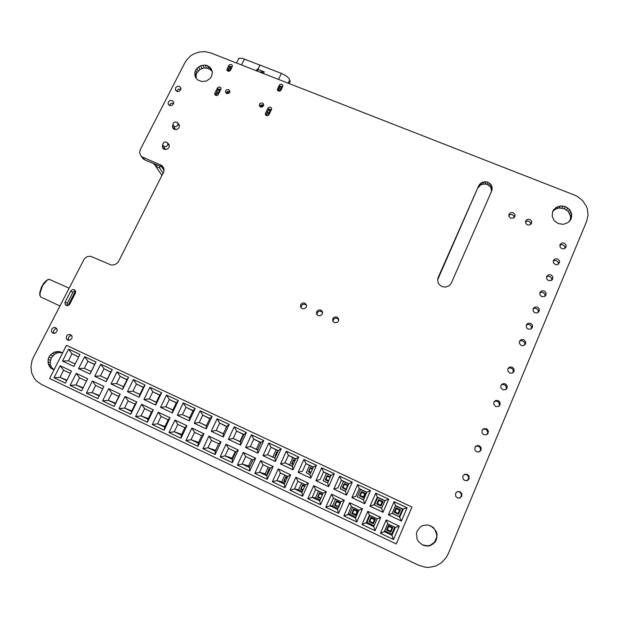 <?xml version="1.0" encoding="UTF-8"?>
<svg xmlns="http://www.w3.org/2000/svg" width="619" height="619" viewBox="0 0 619 619"><rect width="100%" height="100%" fill="white"/><g stroke="black" fill="none" stroke-linecap="round" stroke-linejoin="round"><path stroke-width="0.93" d="M519.426 341.293L521.144 339.63L523.62 339.645L525.446 341.332L525.523 343.909L523.419 345.681L521.252 345.503L519.333 343.398L519.426 341.293M519.457 341.231L521.33 340.582L523.697 341.464L524.719 343.189L524.502 345.178M526.297 324.929L528.022 323.273L530.506 323.296L532.325 324.998L532.363 327.559L530.909 329.045L528.077 329.084L526.475 327.629L526.297 324.929M526.274 324.983L528.162 324.341L530.127 324.913L531.396 326.484L531.373 328.774M493.869 402.18L495.548 400.508L497.978 400.462L499.85 402.071L500.09 404.687L498.759 406.335L495.912 406.606L493.838 404.578L493.869 402.18M494.194 401.592L496.5 401.05L498.635 402.218L499.456 404.339L498.813 406.304M507.897 368.769L509.599 367.098L512.052 367.09L513.902 368.746L514.041 371.338L512.656 372.917L509.816 373.071L507.828 370.998L507.897 368.769M508.029 368.491L509.886 367.856L512.223 368.715L513.267 370.417L512.942 372.739M500.903 385.42L502.597 383.749L505.042 383.726L506.899 385.351L507.085 387.958L505.723 389.575L502.883 389.777L500.856 387.726L500.903 385.42M501.119 384.995L502.961 384.384L505.274 385.235L506.412 387.393L505.909 389.459M553.34 260.514L555.088 258.874L557.587 258.935L559.367 260.676L559.53 262.549L557.773 264.561L555.645 264.708L553.448 262.974L553.34 260.514M553.193 260.978L555.104 260.382L557.054 261.001L558.261 262.595L558.338 264.251M559.994 244.66L561.743 243.027L564.249 243.105L566.014 244.845L565.913 247.345L563.7 248.884L561.58 248.559L560.087 247.074L559.994 244.66M559.824 245.217L561.743 244.644L563.677 245.279L564.868 246.873L564.961 248.381M533.121 308.664L534.855 307.016L537.346 307.055L539.149 308.765L539.157 311.318L537.006 313.005L534.855 312.765L533.276 311.303L533.121 308.664M533.06 308.835L534.955 308.192L536.921 308.78L538.182 310.359L538.19 312.479M546.647 276.461L548.388 274.813L550.887 274.875L552.674 276.6L552.62 279.13L551.119 280.531L548.302 280.453L546.763 278.983L546.647 276.461M546.523 276.832L548.426 276.221L550.384 276.825L551.614 278.418L551.668 280.221M539.907 292.516L541.64 290.86L544.14 290.915L545.935 292.632L545.912 295.17L544.418 296.602L541.602 296.555L540.039 295.093L539.907 292.516M539.807 292.787L541.71 292.153L543.675 292.756L544.921 294.342L544.952 296.292M474.889 447.375L477.102 445.51L479.485 445.842L481.087 447.676L480.94 450.423L478.634 452.063L476.46 451.677L474.943 450.036L474.889 447.375M475.694 446.245L478.301 446.059L480.073 447.436L480.623 449.696L479.446 451.816M482.054 430.313L483.71 428.642L486.681 428.82L488.267 430.685L488.051 433.408L486.41 434.801L483.54 434.538L482.069 432.874L482.054 430.313M482.627 429.416L484.87 428.99L486.898 430.135L487.741 432.488L486.805 434.623M462.865 476.011L465.039 474.146L467.384 474.425L469.032 476.189L469.009 478.967L467.477 480.506L464.583 480.452L462.989 478.866L462.865 476.011M464.265 474.456L466.618 474.572L468.521 476.599L468.537 478.905L466.858 480.723M455.576 493.374L457.162 491.71L460.041 491.749L461.712 493.459L461.782 496.252L459.608 498.117L457.402 497.908L455.746 496.361L455.576 493.374M457.565 491.556L459.94 492.113L461.387 494.132L461.054 496.717L458.981 498.21M525.647 220.929L527.334 219.335L529.756 219.343L531.528 220.952L531.551 223.397L529.454 225.045L527.357 224.852L525.802 223.474L525.647 220.929M525.423 221.888L527.28 221.091L528.827 221.323L530.39 222.623L530.823 224.349M332.767 318.615L334.175 317.137L336.721 316.959L338.547 318.684L338.647 320.712L337.448 322.383L334.763 322.847L332.728 321.091L332.767 318.615M332.867 321.369L333.386 319.481L334.933 318.267L337.378 318.39L338.779 319.752M508.965 214.259L510.621 212.681L513.012 212.657L514.776 214.213L514.861 216.627L513.476 218.081L510.729 218.19L508.872 216.248L508.965 214.259M508.733 215.373L510.041 214.592L512.114 214.646L513.739 215.899L514.227 217.54M300.664 304.61L302.498 302.954L304.966 303.124L306.537 305.182L306.266 307.186L304.122 308.827L302.087 308.602L300.586 307.009L300.664 304.61M301.004 307.728L301.476 305.585L302.877 304.424L305.128 304.347L306.575 305.407M316.657 311.589L318.53 309.926L321.021 310.119L322.584 312.239L322.267 314.243L320.085 315.852L318.05 315.574L316.572 313.941L316.657 311.589M316.882 314.537L317.377 312.51L318.847 311.326L320.743 311.195L322.623 312.541M281.096 90.018L280.183 90.931L278.89 91.125L277.784 90.521L277.366 89.407L279.378 84.981L281.096 84.13L282.303 84.555L282.937 85.778L281.096 90.018M269.01 114.623L268.097 115.536L266.82 115.738L265.713 115.157L265.288 113.718L268.135 107.83L270.163 106.994L271.455 107.838L271.679 109.021L269.01 114.623M270.604 109.548L271.416 109.725M259.407 104.224L260.46 103.172L262.317 103.017L263.454 103.891L263.632 105.625L262.255 107.017L260.746 107.11L259.322 105.888L259.407 104.224M225.618 90.792L226.647 89.755L228.457 89.577L229.75 90.699L229.811 92.092L228.929 93.268L226.995 93.662L225.548 92.502L225.618 90.792M66.512 336.094L67.997 334.616L70.396 334.477L72.028 336.264L71.928 338.26L70.009 340.164L68.036 340.218L66.287 338.431L66.512 336.094M68.833 340.357L68.307 338.856L68.786 337.007L70.14 335.769L71.642 335.452M167.703 143.159L168.948 144.397L169.266 146.587L168.616 148.003L166.666 149.372L164.329 149.341L163.068 148.521L162.232 146.626L162.689 144.668M163.687 149.024L164.004 147.245M51.648 329.169L53.513 327.536L55.501 327.552L57.134 329.308L57.041 331.297L55.137 333.208L53.172 333.277L51.423 331.505L51.648 329.169M54.023 333.409L53.536 331.931L53.884 330.353L55.106 329.037L56.786 328.573M178.009 123.421L179.1 124.597L179.363 126.779L178.682 128.172L176.709 129.487L174.388 129.402L173.15 128.559L172.368 126.702L172.894 124.682M173.738 129.069L174.163 127.321M70.752 291.069L72.106 289.762L73.916 289.576L75.371 290.667L75.642 292.563L69.622 304.424L67.401 305.678L65.335 304.734L64.918 302.614L70.752 291.069L72.841 292.508L73.963 291.325L75.51 290.945M67.231 305.685L67.216 303.488L72.841 292.508M218.329 94.405L217.455 95.287L215.915 95.45L214.948 94.769L214.677 93.554L217.555 87.728L219.513 86.884L220.774 87.643L221.037 88.85L218.329 94.405M220.325 89.554L220.751 89.6M230.547 70.171L228.411 71.262L227.335 70.728L226.887 69.529L228.914 65.219L230.57 64.376L231.963 64.933L232.411 66.132L230.547 70.171M168.298 102.003L170.001 100.51L171.811 100.41L173.475 101.709L173.676 103.481L172.105 105.416L169.606 105.57L168.136 104.077L168.298 102.003M169.413 105.485L170.836 103.365L173.722 103.203M175.564 87.844L177.282 86.358L179.1 86.265L180.756 87.589L180.918 89.353L179.324 91.256L177.436 91.542L175.525 90.181L175.564 87.844M176.647 91.287L178.365 89.136L180.965 89.151M260.39 106.979L260.39 105.687L261.396 104.828L262.711 104.928L263.454 105.888M226.647 93.5L226.693 92.277L227.676 91.442L228.96 91.511L229.68 92.339M261.357 106.847L260.893 105.656L262.294 105.199L262.611 106.445L261.357 106.847M227.614 93.423L227.219 92.146L228.643 91.844L228.852 93.02L227.614 93.423M282.527 87L280.26 86.018L279.78 86.474L278.612 89.376L280.384 90.072L280.33 90.846M269.66 109.176L271.354 109.849L268.453 109.548L266.835 113.231L266.634 115.444L267.338 115.753M279.881 91.047L278.542 90.521L279.448 91.14M218.012 94.854L218.329 92.757L220.07 89.817L218.337 89.121L219.312 89.151M228.365 71.255L228.241 69.591L229.974 70.264L231.638 66.96L230.454 66.519M259.81 72.152L262.402 71.936L262.866 73.344M262.804 73.321L262.379 71.99L259.926 72.199M228.241 69.591L229.904 66.287M216.348 95.527L216.426 92.556L218.337 89.121M269.575 109.145L268.801 109.207L270.573 109.919L268.855 113.014L268.46 115.296M282.032 86.714L280.384 90.072M264.174 71.966L257.86 69.506L260.003 65.057L282.287 73.746L286.295 76.005L289.058 78.559L290.125 81.561L289.127 83.604M238.3 59.424L239.313 58.163L242.439 58.356L259.972 65.119M289.243 83.65L290.125 81.561M164.105 146.571L165.923 146.641L167.424 145.542L167.865 143.825L166.851 142.192L165.211 141.797L163.199 142.919L162.758 145.063L164.105 146.571M174.31 126.547L176.106 126.616L177.591 125.556L178.055 123.87L177.088 122.237L174.891 121.912L173.444 122.879L172.949 124.999L174.31 126.547M50.712 280.005L49.234 279.347L47.145 280.183L42.595 285.661L40.042 292.965L40.111 295.781L41.125 297.36M40.034 295.402L39.879 292.253L41.697 286.643L44.135 282.759L47.648 279.865M40.916 297.221L39.825 295.425L39.678 293.406L41.295 287.394L45.551 281.142L47.949 279.571L49.234 279.347L68.995 288.129M418.351 565.186L41.434 384.492L36.436 380.948L34.447 378.588L31.755 372.994L30.95 366.703L32.111 360.335L33.395 357.318L84.393 258.634L87.287 256.614L90.707 256.227L111.374 265.071L114.817 264.684L117.718 262.657L118.709 261.179L163.989 171.401L163.795 168.159L161.938 165.559L141.759 156.739L140.66 155.578L139.623 152.584L140.327 149.38L184.926 62.643L186.466 60.136L190.644 55.872L193.182 54.217L198.846 52.058L204.827 51.586L210.545 52.855L574.277 194.962L577.31 196.409L582.533 200.517L586.201 205.903L587.338 208.905L588.05 215.188L586.65 221.316L448.125 553.974L446.492 557.162L441.834 562.509L435.737 566.045L428.805 567.414L425.238 567.236L418.297 565.077M163.803 168.198L161.992 166.944L144.73 159.818L143.345 158.998L140.66 155.578M161.938 165.559L163.393 167.772M160.522 164.724L161.992 166.944M160.499 164.77L161.969 166.991M143.159 157.566L144.73 159.818M141.759 156.739L143.345 158.998M430.584 525.755L434.693 529.206L436.697 534.352L436.681 537.114L434.592 542.089L430.313 545.238L427.69 545.834L422.398 544.867L418.413 541.563M433.138 527.318L436.38 531.829L437.06 534.545L436.318 539.992L434.933 542.345L430.623 545.509L427.992 546.113L422.653 545.138L418.421 541.571L417.09 539.095L416.455 533.601L417.191 530.955L420.502 526.746L422.862 525.469L428.193 524.989L432.805 527.171M436.38 531.829L436.024 531.651M437.06 534.545L436.697 534.352M437.037 537.331L436.681 537.114M436.318 539.992L435.962 539.753M434.933 542.345L434.592 542.089M432.991 544.225L432.666 543.962M430.623 545.509L430.313 545.238M427.992 546.113L427.69 545.834M425.268 545.981L424.998 545.703M565.487 206.614L569.627 209.57L571.701 214.019L571.151 218.778L568.11 222.554L563.406 224.333L558.307 223.645L554.175 220.666L552.117 216.209L552.69 211.474L555.723 207.713L560.404 205.941L565.487 206.614L564.273 208.665L568.381 211.605L570.439 216.031L570.501 218.43L569.728 221.029M567.755 207.845L566.524 209.887M569.627 209.57L568.381 211.605M570.966 211.675L569.72 213.702M571.701 214.019L570.439 216.031M571.763 216.441L570.501 218.43M571.151 218.778L569.89 220.751M552.62 211.729L554.578 209.756L556.767 208.588L559.228 207.992L564.273 208.665M553.935 209.4L552.798 211.427M555.723 207.713L554.578 209.756M557.928 206.537L556.767 208.588M560.404 205.941L559.228 207.992M562.981 205.965L561.789 208.023M487.865 182.234L490.766 184.33L491.695 185.832L492.182 187.495L491.726 190.884L451.344 283.007L449.077 285.792L445.641 287.092L441.981 286.558L439.057 284.33L438.136 282.751L437.687 279.223L438.182 277.498L478.696 185.715L480.901 183.031L482.487 182.187L486.093 181.777L487.865 182.234L487.192 184.423L490.07 186.505L490.991 187.998L491.486 191.279M489.459 183.108L488.778 185.29M490.766 184.33L490.07 186.505M491.695 185.832L490.991 187.998M492.182 187.495L491.478 189.654M492.19 189.221L491.602 191.008M437.679 279.595L478.75 185.739M438.182 277.498L437.834 279.076M438.237 277.521L437.888 279.099M478.193 187.696L480.274 185.213L481.853 184.377L485.428 183.967L487.192 184.423M479.609 184.238L478.99 186.412M480.901 183.031L480.274 185.213M482.487 182.187L481.853 184.377M484.259 181.762L483.609 183.951M486.093 181.777L485.428 183.967M53.977 369.876L50.781 368.189L48.267 364.22L48.127 359.353L48.994 356.993L50.41 354.896L54.48 352.041L59.269 351.538L62.596 352.938L59.084 352.513L56.716 353.085L54.526 354.246L51.261 358.006L50.162 362.796L50.541 365.179L51.524 367.338L54.031 369.775M50.781 368.189L53.048 369.125M49.249 366.394L51.524 367.338M48.267 364.22L50.541 365.179M47.88 361.813L50.162 362.796M48.127 359.353L50.41 360.351M48.994 356.993L51.261 358.006M50.41 354.896L52.669 355.925M52.282 353.209L54.526 354.246M54.48 352.041L56.716 353.085M56.863 351.468L59.084 352.513M59.269 351.538L61.467 352.582M266.325 115.591L266.657 114.91M216.046 95.488L216.24 95.109M207.458 65.653L210.917 68.245L212.41 72.206L211.528 76.47L210.243 78.358L206.421 80.996L201.833 81.569L197.716 79.928L196.192 78.396L195.171 76.524L194.869 72.268L196.896 68.307L200.703 65.684L205.268 65.103L207.458 65.653L208.603 68.454L212.224 71.378M209.384 66.728L210.514 69.521M210.917 68.245L212.038 71.03M196.208 78.412L196.091 75.023L196.827 72.949L199.829 69.56L204.131 67.92L208.603 68.454M194.722 74.435L195.937 77.182M194.869 72.268L196.091 75.023M195.612 70.179L196.827 72.949M196.896 68.307L198.103 71.084M198.637 66.767L199.829 69.56M200.703 65.684L201.887 68.485M202.962 65.119L204.131 67.92M205.268 65.103L206.421 67.904M278.542 90.521L278.612 89.376M280.268 86.026L282.442 86.877M220.65 89.801L218.321 89.128M230.4 66.481L231.638 66.96M229.974 70.264L229.974 70.852M257.071 71.084L257.86 69.506M257.837 69.421L264.205 71.905L263.392 73.553M257.017 71.061L257.798 69.483L257.195 69.173L257.775 69.398L259.949 65.034M256.374 70.814L257.195 69.173M257.225 69.258L256.436 70.837M394.094 512.192L396.005 507.75L400.4 509.816L398.489 514.265L394.094 512.192L394.992 511.882L398.187 513.383L399.58 510.149L396.377 508.648L394.992 511.882M398.187 513.383L398.489 514.265M396.005 507.75L396.377 508.648M399.58 510.149L400.4 509.816M275.687 456.443L274.975 456.102L276.941 451.816L277.652 452.156M277.389 452.737L276.84 452.474L275.409 455.592L275.958 455.855M274.975 456.102L275.409 455.592M276.941 451.816L276.84 452.474M369.056 521.631L370.99 517.174L375.369 519.256L373.435 523.713L369.056 521.631L369.86 521.353L373.04 522.869L374.449 519.627L371.268 518.118L369.86 521.353M373.04 522.869L373.435 523.713M370.99 517.174L371.268 518.118M374.449 519.627L375.369 519.256M267.865 473.543L267.153 473.195L269.126 468.877L269.845 469.217M269.544 469.867L268.994 469.612L267.555 472.746L268.112 473.009M267.153 473.195L267.555 472.746M269.126 468.877L268.994 469.612M328.418 481.273L325.3 479.802L327.242 475.446L330.36 476.909M330.097 477.504L327.343 476.204L325.927 479.369L328.689 480.669M325.3 479.802L325.927 479.369M327.242 475.446L327.343 476.204M338.562 507.131L334.6 505.259L336.55 500.848L340.504 502.721M338.407 506.412L339.823 503.201L336.69 501.715L335.274 504.918L338.67 506.876M334.6 505.259L335.274 504.918M336.55 500.848L336.69 501.715M339.823 503.201L340.365 503.038M320.688 498.643L317.562 497.158L319.512 492.77L322.638 494.256M322.344 494.914L319.582 493.598L318.158 496.786L320.928 498.102M317.562 497.158L318.158 496.786M319.512 492.77L319.582 493.598M359.446 495.881L361.38 491.478L365.713 493.521L363.786 497.924L359.446 495.881L360.212 495.51L363.361 496.995L364.761 493.792L361.612 492.306L360.212 495.51M363.361 496.995L363.786 497.924M361.38 491.478L361.612 492.306M364.761 493.792L365.713 493.521M302.946 490.209L300.641 489.111L302.598 484.754L304.912 485.845M304.618 486.503L302.598 485.544L301.174 488.716L303.186 489.675M300.641 489.111L301.174 488.716M302.598 484.754L302.598 485.544M376.708 504.005L378.627 499.587L382.991 501.638L381.08 506.063L376.708 504.005L377.536 503.665L380.716 505.158L382.109 501.939L378.936 500.446L377.536 503.665M380.716 505.158L381.08 506.063M378.627 499.587L378.936 500.446M382.109 501.939L382.991 501.638M285.344 481.845L283.835 481.125L285.8 476.785L287.309 477.504M287.015 478.154L285.738 477.551L284.307 480.708L285.583 481.311M283.835 481.125L284.307 480.708M285.8 476.785L285.738 477.551M310.715 472.931L308.409 471.848L310.351 467.515L312.665 468.598M312.402 469.187L310.382 468.243L308.966 471.392L310.986 472.336M308.409 471.848L308.966 471.392M310.351 467.515L310.382 468.243M293.135 464.66L291.634 463.948L293.584 459.638L295.093 460.343M294.83 460.931L293.553 460.327L292.129 463.461L293.406 464.064M291.634 463.948L292.129 463.461M293.584 459.638L293.553 460.327M386.473 529.91L388.399 525.43L392.802 527.52L390.883 532L386.473 529.91L387.347 529.663L390.55 531.187L391.951 527.922L388.747 526.405L387.347 529.663M390.55 531.187L390.883 532M388.399 525.43L388.747 526.405M391.951 527.922L392.802 527.52M351.77 513.414L353.712 508.98L358.053 511.046L356.111 515.48L351.77 513.414L352.505 513.105L355.662 514.606L357.07 511.387L353.913 509.886L352.505 513.105M355.662 514.606L356.111 515.48M353.712 508.98L353.913 509.886M357.07 511.387L358.053 511.046M346.261 489.668L342.315 487.811L344.249 483.431L348.195 485.288M346.137 488.886L347.545 485.698L344.412 484.228L343.011 487.408L346.392 489.381M342.315 487.811L343.011 487.408M344.249 483.431L344.412 484.228M347.545 485.698L348.071 485.575M411.968 507.007L66.481 345.301L49.582 378.519L396.206 543.923L411.968 507.007M393.522 539.513L399.216 526.189L386.148 519.999L380.43 533.276L393.522 539.513L391.989 535.327L395.355 527.465L399.216 526.189M394.04 501.684L388.361 514.861L401.429 521.028L407.093 507.797L394.04 501.684L395.464 505.591L392.113 513.391L388.361 514.861M375.068 530.715L380.793 517.469L367.818 511.325L362.069 524.525L375.068 530.715L373.706 526.63L377.087 518.807L380.793 517.469M375.741 493.111L370.038 506.21L383.006 512.331L388.693 499.177L375.741 493.111L377.288 497.065L373.922 504.818L370.038 506.21M356.753 521.987L362.502 508.81L349.627 502.721L343.855 515.844L356.753 521.987L355.554 517.995L358.958 510.218L362.502 508.81M357.589 484.6L351.863 497.63L364.73 503.704L370.441 490.619L357.589 484.6L359.244 488.592L355.863 496.306L351.863 497.63M338.578 513.329L344.35 500.222L331.567 494.179L325.78 507.232L338.578 513.329L337.548 509.429L340.961 501.692L344.35 500.222M339.568 476.15L333.811 489.118L346.586 495.146L352.319 482.131L339.568 476.15L341.34 480.189L337.943 487.857L333.811 489.118M320.541 504.733L326.337 491.695L313.647 485.698L307.836 498.682L320.541 504.733L319.675 500.918L323.103 493.227L326.337 491.695M321.679 467.771L315.907 480.661L328.581 486.65L334.337 473.705L321.679 467.771L323.567 471.848L320.155 479.477L315.907 480.661M302.637 496.198L308.455 483.238L295.867 477.28L290.032 490.194L302.637 496.198L301.933 492.476L305.368 484.824L308.455 483.238M303.921 459.445L298.126 472.274L310.715 478.216L316.495 465.333L303.921 459.445L305.925 463.569L302.505 471.16L298.126 472.274M284.864 487.733L290.713 474.843L278.217 468.923L272.36 481.775L284.864 487.733L284.322 484.097L287.773 476.483L290.713 474.843M286.303 451.189L280.484 463.948L292.973 469.844L298.776 457.031L286.303 451.189L288.415 455.352L284.98 462.896L280.484 463.948M267.23 479.33L273.095 466.502L260.692 460.637L254.811 473.411L267.23 479.33L266.843 475.779L270.31 468.204L273.095 466.502M268.808 442.987L262.974 455.685L275.37 461.534L281.196 448.79L268.808 442.987L271.029 447.189L267.586 454.702L262.974 455.685M249.728 470.989L255.616 458.23L243.298 452.404L237.402 465.117L249.728 470.989L249.488 467.523L252.97 459.994L255.616 458.23M251.446 434.855L245.588 447.475L257.891 453.286L263.74 440.612L251.446 434.855L253.775 439.095L250.316 446.562L245.588 447.475M232.349 462.71L238.261 450.021L226.036 444.233L220.116 456.876L232.349 462.71L232.264 459.329L235.762 451.831L238.261 450.021M234.214 426.777L228.334 439.335L240.551 445.1L246.416 432.495L234.214 426.777L236.644 431.056L233.17 438.484L228.334 439.335M215.103 454.493L221.029 441.865L208.897 436.124L202.962 448.705L215.103 454.493L215.172 451.197L218.669 443.738L221.029 441.865M217.107 418.754L211.203 431.25L223.327 436.975L229.216 424.433L217.107 418.754L219.637 423.071L216.155 430.46L211.203 431.25M197.987 446.33L203.93 433.772L191.89 428.077L185.932 440.589L197.987 446.33L198.196 443.119L201.709 435.699L203.93 433.772M200.123 410.799L194.196 423.226L206.235 428.905L212.147 416.432L200.123 410.799L202.753 415.148L199.264 422.498L194.196 423.226M180.988 438.229L186.953 425.74L174.999 420.084L169.026 432.526L180.988 438.229L181.344 435.103L184.872 427.721L186.953 425.74M183.263 402.892L177.32 415.256L189.267 420.897L195.194 408.486L183.263 402.892L185.994 407.279L182.489 414.598L177.32 415.256M164.12 430.19L170.101 417.763L158.24 412.146L152.235 424.533L164.12 430.19L164.623 427.141L168.159 419.798L170.101 417.763M166.519 395.046L160.561 407.348L172.422 412.95L178.373 400.601L166.519 395.046L169.358 399.472L165.838 406.753L160.561 407.348M147.368 422.212L153.373 409.848L141.596 404.269L135.576 416.587L147.368 422.212L148.011 419.241L151.562 411.937L153.373 409.848M149.899 387.262L143.925 399.495L155.702 405.058L161.667 392.771L149.899 387.262L152.839 391.719L149.311 398.961L143.925 399.495M130.748 414.289L136.768 401.986L125.069 396.454L119.034 408.71L130.748 414.289L131.522 411.395L135.081 404.13L136.768 401.986M133.402 379.532L127.406 391.703L139.105 397.22L145.086 385.003L133.402 379.532L136.435 384.02L132.892 391.223L127.406 391.703M114.236 406.42L120.279 394.187L108.665 388.686L102.615 400.88L114.236 406.42L118.724 396.377L120.279 394.187M117.022 371.849L111.01 383.966L122.616 389.444L128.62 377.288L117.022 371.849L120.148 376.375L116.596 383.54L111.01 383.966M97.848 398.613L103.907 386.442L92.378 380.979L86.312 393.111L97.848 398.613L103.907 386.442M100.758 364.227L94.73 376.282L106.259 381.722L112.271 369.628L100.758 364.227L103.977 368.785L100.417 375.919L94.73 376.282M81.584 390.86L87.65 378.743L76.207 373.327L70.117 385.397L81.584 390.86L87.65 378.743M84.61 356.66L78.567 368.653L90.01 374.054L96.046 362.014L84.61 356.66L87.921 361.248L84.346 368.344L78.567 368.653M68.577 349.147L62.511 361.078L73.878 366.44L79.928 354.463L68.577 349.147L71.974 353.766L68.4 360.823L62.511 361.078M65.428 383.161L71.518 371.106L60.151 365.728L54.046 377.737L65.428 383.161M78.69 356.915L71.974 353.766L78.636 357.016M75.147 363.933L68.4 360.823L75.116 363.995M70.334 373.443L63.618 370.263L60.012 377.366L66.736 380.569M66.96 380.128L60.012 377.366L54.046 377.737M63.618 370.263L60.151 365.728M91.148 371.47L84.346 368.344L91.117 371.532L94.684 364.421L87.921 361.248L94.63 364.529M94.684 364.421L96.046 362.014M91.117 371.532L90.01 374.054M86.35 381.033L79.58 377.83L75.99 384.964L82.76 388.19M82.992 387.726L75.99 384.964L70.117 385.397M79.58 377.83L76.207 373.327M107.265 379.06L100.417 375.919L107.234 379.13L110.786 371.98L103.977 368.785L110.731 372.096M110.786 371.98L112.271 369.628M107.234 379.13L106.259 381.722M102.483 388.678L95.659 385.444L92.076 392.624L98.901 395.874M99.148 395.379L92.076 392.624L86.312 393.111M95.659 385.444L92.378 380.979M123.498 386.705L116.596 383.54L123.46 386.774L127.003 379.594L120.148 376.375L126.949 379.718M127.003 379.594L128.62 377.288M123.46 386.774L122.616 389.444M118.724 396.377L111.853 393.119L108.279 400.331L115.157 403.603M115.413 403.077L108.279 400.331L102.615 400.88M111.853 393.119L108.665 388.686M139.848 394.404L132.892 391.223L139.809 394.481L143.345 387.262L136.435 384.02L143.275 387.393M143.345 387.262L145.086 385.003M139.809 394.481L139.105 397.22M135.081 404.13L128.164 400.849L124.597 408.099L131.522 411.395M131.801 410.83L124.597 408.099L119.034 408.71M128.164 400.849L125.069 396.454M156.313 402.157L149.311 398.961L156.267 402.242L159.795 394.984L152.839 391.719L159.725 395.123M159.795 394.984L161.667 392.771M156.267 402.242L155.702 405.058M151.562 411.937L144.591 408.633L141.039 415.922L148.011 419.241M148.305 418.63L141.039 415.922L135.576 416.587M144.591 408.633L141.596 404.269M172.894 409.964L165.838 406.753L172.848 410.057L176.369 402.76L169.358 399.472L176.291 402.915M176.369 402.76L178.373 400.601M172.848 410.057L172.422 412.95M168.159 419.798L161.133 416.471L157.597 423.798L164.623 427.141M164.94 426.483L157.597 423.798L152.235 424.533M161.133 416.471L158.24 412.146M189.6 417.825L182.489 414.598L189.553 417.926L193.058 410.598L185.994 407.279L192.973 410.761M193.058 410.598L195.194 408.486M189.553 417.926L189.267 420.897M184.872 427.721L177.8 424.371L174.272 431.737L181.344 435.103M181.692 434.383L174.272 431.737L169.026 432.526M177.8 424.371L174.999 420.084M206.429 425.748L199.264 422.498L206.375 425.857L209.864 418.483L202.753 415.148L209.779 418.668M209.864 418.483L212.147 416.432M206.375 425.857L206.235 428.905M201.709 435.699L194.59 432.325L191.07 439.73L198.196 443.119M198.575 442.322L191.07 439.73L185.932 440.589M194.59 432.325L191.89 428.077M223.382 433.718L216.155 430.46L223.32 433.842L226.802 426.437L219.637 423.071L226.709 426.638M226.802 426.437L229.216 424.433M223.32 433.842L223.327 436.975M218.669 443.738L211.497 440.341L207.992 447.777L215.172 451.197M215.582 450.315L207.992 447.777L202.962 448.705M211.497 440.341L208.897 436.124M239.917 441.509L233.17 438.484L240.389 441.881L243.863 434.437L236.644 431.056L243.228 434.399L239.917 441.509L240.451 441.757M243.863 434.437L246.416 432.495M240.389 441.881L240.551 445.1M235.762 451.831L228.535 448.411L225.037 455.894L232.264 459.329M235.22 451.584L232.156 458.161L225.037 455.894L220.116 456.876M228.535 448.411L226.036 444.233M256.328 449.247L250.316 446.562L257.589 449.99L261.04 442.508L253.775 439.095L259.632 442.098L256.328 449.247L257.643 449.866M261.04 442.508L263.74 440.612M257.589 449.99L257.891 453.286M252.97 459.994L245.689 456.543L242.207 464.057L249.488 467.523M251.654 459.368L248.598 465.983L242.207 464.057L237.402 465.117M245.689 456.543L243.298 452.404M272.855 457.031L267.586 454.702L274.906 458.153L278.349 450.624L271.029 447.189L276.144 449.851L272.855 457.031L274.968 458.029M278.349 450.624L281.196 448.79M274.906 458.153L275.37 461.534M270.31 468.204L262.974 464.73L259.5 472.289L266.843 475.779M268.197 467.206L265.149 473.852L259.5 472.289L254.811 473.411M262.974 464.73L260.692 460.637M289.506 464.877L284.98 462.896L292.361 466.378L295.789 458.811L288.415 455.352L292.779 457.658L289.506 464.877L292.416 466.246M295.789 458.811L298.776 457.031M292.361 466.378L292.973 469.844M287.773 476.483L280.384 472.986L276.925 480.584L284.322 484.097M284.856 475.106L281.823 481.783L276.925 480.584L272.36 481.775M280.384 472.986L278.217 468.923M306.266 472.777L309.941 474.657L313.353 467.059L305.925 463.569L309.531 465.527L306.266 472.777L309.995 474.533M313.353 467.059L316.495 465.333M309.941 474.657L310.715 478.216M305.368 484.824L297.925 481.296L294.482 488.933L301.933 492.476M301.639 483.052L298.613 489.768L294.482 488.933L290.032 490.194M297.925 481.296L295.867 477.28M323.149 480.731L327.652 483.006L331.049 475.361L323.567 471.848L326.406 473.442L323.149 480.731L327.706 482.882M331.049 475.361L334.337 473.705M327.652 483.006L328.581 486.65M323.103 493.227L315.597 489.668L312.169 497.351L319.675 500.918M318.537 491.06L315.528 497.815L312.169 497.351L307.836 498.682M315.597 489.668L313.647 485.698M340.156 488.747L345.495 491.416L348.884 483.733L341.34 480.189L343.398 481.42L340.156 488.747L345.549 491.285M348.884 483.733L352.319 482.131M345.495 491.416L346.586 495.146M340.961 501.692L333.409 498.109L329.989 505.831L337.548 509.429M335.56 499.131L332.558 505.916L329.989 505.831L325.78 507.232M333.409 498.109L331.567 494.179M357.279 496.817L363.469 499.889L366.843 492.159L359.244 488.592L360.506 489.451L357.279 496.817L363.523 499.757M366.843 492.159L370.441 490.619M363.469 499.889L364.73 503.704M358.958 510.218L351.344 506.605L347.94 514.374L355.554 517.995M352.706 507.255L349.712 514.072L343.855 515.844M351.344 506.605L349.627 502.721M374.526 504.942L381.583 508.423L384.941 500.655L377.288 497.065L377.745 497.544L374.526 504.942L381.637 508.292M384.941 500.655L388.693 499.177M381.583 508.423L383.006 512.331M377.087 518.807L369.419 515.17L366.03 522.978L373.706 526.63M369.969 515.434L366.997 522.289L362.069 524.525M369.419 515.17L367.818 511.325M392.113 513.391L399.828 517.027L403.178 509.213L395.464 505.591M392.167 513.259L399.27 516.602L402.466 509.151L407.093 507.797M399.27 516.602L401.429 521.028M395.355 527.465L387.626 523.806L384.252 531.651L391.989 535.327L391.781 534.081L394.744 527.171M384.252 531.651L380.43 533.276M387.626 523.806L386.148 519.999M243.762 434.654L243.228 434.399M232.156 458.161L232.69 458.416M260.947 442.717L259.632 442.098M248.598 465.983L249.914 466.61M278.256 450.841L276.144 449.851M265.149 473.852L267.261 474.858M295.689 459.027L292.779 457.658M281.823 481.783L284.74 483.168M313.26 467.275L309.531 465.527M298.613 489.768L302.351 491.548M330.956 475.578L326.406 473.442M315.528 497.815L320.093 499.982M348.783 483.95L343.398 481.42M332.558 505.916L337.966 508.485M366.75 492.384L360.506 489.451M349.712 514.072L355.971 517.051M384.848 500.879L377.745 497.544M366.997 522.289L374.116 525.678M402.466 509.151L395.371 505.816M384.662 530.692L391.781 534.081M155.88 165.977L153.117 163.308M161.745 166.898L164.066 170.403M162.333 175.154L161.458 174.79L155.671 166.256L156.769 164.832M160.05 166.194L159.563 167.888L163.238 173.366M159.563 167.888L155.671 166.256M68.028 305.577L75.518 290.961M277.552 88.633L278.124 90.823M279.215 85.26L279.61 86.807M265.458 113.207L266.17 115.513M267.965 108.101L268.414 109.602M65.157 301.964L67.293 303.325M214.855 93.02L215.861 95.434M217.393 87.991L217.965 89.407M227.08 68.81L227.924 71.131M228.751 65.482L229.27 66.914L230.98 67.626M216.279 95.365L216.673 95.519M216.24 95.001L217.215 95.396M216.341 93.09L218.074 93.786M216.72 91.79L218.453 92.479M217.71 89.817L219.451 90.513M219.211 89.113L220.697 89.701M228.279 71.023L228.914 71.27M229.332 71.185L228.241 70.752M228.628 68.175L230.361 68.856M270.008 110.631L268.236 109.927M269.025 112.635L267.253 111.931M268.615 113.942L266.835 113.231M267.888 115.629L266.634 115.126M281.428 87.403L279.656 86.714M280.809 88.656L279.037 87.96M281.444 73.398L278.465 79.441M289.746 79.897L288.121 83.209M244.497 59.022L241.495 65.003M524.788 343.684L525.763 342.524M531.605 327.459L532.619 326.19M499.432 403.99L500.229 403.248M513.352 370.905L514.242 369.93M506.412 387.393L507.263 386.535M558.423 263.57L559.615 261.868M565.023 247.84L566.253 246.037M538.375 311.342L539.435 309.964M551.784 279.393L552.929 277.799M545.099 295.317L546.206 293.832M480.584 448.69L481.257 448.264M487.702 431.83L488.422 431.281M468.637 476.994L469.225 476.769M461.387 494.132L461.921 494.032M530.831 224.039L531.814 222.089M338.755 319.497L338.547 318.684M514.219 217.308L515.085 215.327M322.561 312.115L322.383 311.581M68.446 340.318L66.937 339.529M53.544 333.37L52.081 332.604M66.55 305.577L65.475 304.896M231.568 66.953L229.835 66.279M281.97 86.714L280.198 86.018M236.473 63.045L238.833 58.364M163.068 145.728L165.435 149.543M167.594 142.997L169.335 145.875M173.142 125.502L175.456 129.626M177.815 123.049L179.448 126.059M42.077 297.607L59.826 305.972"/></g></svg>
